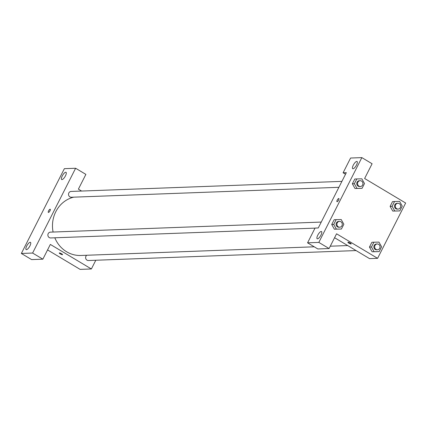<?xml version="1.0" encoding="UTF-8"?>
<svg xmlns="http://www.w3.org/2000/svg" width="427" height="427" viewBox="0 0 427 427"><rect width="100%" height="100%" fill="white"/><g stroke="black" fill="none" stroke-linecap="round" stroke-linejoin="round"><path stroke-width="0.64" d="M75.622 168.254L64.365 168.67L21.35 253.462L32.607 253.046L75.622 168.254L85.88 174.387L78.397 189.134L81.605 191.05M95.797 260.251L91.373 268.967L80.121 269.384L47.562 249.918M32.607 253.046L42.865 259.178L31.609 259.595L21.35 253.462M59.262 252.976A1.847 0.363 -153.1 0 0 60.469 253.99A1.847 0.363 -153.1 0 0 62.406 254.705A1.847 0.363 26.9 0 1 60.469 253.99A1.847 0.363 26.9 0 1 59.262 252.976A1.847 0.363 26.9 0 1 61.072 253.489A1.847 0.363 26.9 0 1 62.55 254.647A1.847 0.363 26.9 0 1 62.401 254.705A1.847 0.363 -153.1 0 0 62.55 254.647M91.373 268.967L50.343 244.431L42.865 259.178M321.253 222.072L50.45 232.139A2.909 2.69 87.9 0 0 47.872 235.144A2.909 2.69 87.9 0 0 50.669 237.951L315.025 228.13M86.729 255.255A2.909 2.69 87.9 0 0 88.416 260.523L356.091 250.574M341.899 181.374L71.101 191.44A2.909 2.69 87.9 0 0 68.523 194.445A2.909 2.69 87.9 0 0 71.314 197.253L338.889 187.309M73.738 197.162A29.511 27.28 87.9 0 0 53.092 232.042M54.821 237.796A29.511 27.28 87.9 0 0 80.852 255.474L314.224 246.801M65.71 172.241A4.217 1.377 120.9 0 1 66.004 172.305A4.217 1.377 120.9 0 1 65.027 176.634A4.217 1.377 120.9 0 1 61.68 179.543A4.217 1.377 120.9 0 1 62.438 175.598A4.217 1.377 120.9 0 1 65.71 172.241M30.178 242.285A4.217 1.377 120.9 0 1 30.472 242.349A4.217 1.377 120.9 0 1 29.49 246.678A4.217 1.377 120.9 0 1 26.143 249.587A4.217 1.377 120.9 0 1 26.901 245.642A4.217 1.377 120.9 0 1 30.178 242.285M50.237 209.246A1.847 0.603 -59.1 0 0 50.108 209.214A1.847 0.603 120.9 0 1 50.237 209.246A1.847 0.603 120.9 0 1 49.81 211.135A1.847 0.603 120.9 0 1 48.342 212.411A1.847 0.603 120.9 0 1 48.678 210.687A1.847 0.603 120.9 0 1 50.108 209.214A1.847 0.603 -59.1 0 0 48.678 210.687A1.847 0.603 -59.1 0 0 48.347 212.411M346.324 172.663L318.27 227.959L315.051 228.077L307.573 242.824L318.825 242.403L361.845 157.616L350.588 158.033L343.105 172.78L346.324 172.663M361.845 157.616L372.098 163.749L364.621 178.497L405.65 203.028L377.596 258.33L369.558 258.629L334.576 237.711M338.873 198.518A1.847 0.603 -59.1 0 0 338.744 198.486A1.847 0.603 120.9 0 1 338.873 198.518A1.847 0.603 120.9 0 1 338.44 200.407A1.847 0.603 120.9 0 1 336.978 201.683A1.847 0.603 120.9 0 1 337.309 199.959A1.847 0.603 120.9 0 1 338.739 198.486A1.847 0.603 -59.1 0 0 337.309 199.959A1.847 0.603 -59.1 0 0 336.978 201.683M321.221 231.466A4.217 1.377 120.9 0 1 321.515 231.535A4.217 1.377 120.9 0 1 320.538 235.859A4.217 1.377 120.9 0 1 317.186 238.768A4.217 1.377 120.9 0 1 317.95 234.823A4.217 1.377 120.9 0 1 321.221 231.466M356.758 161.422A4.217 1.377 120.9 0 1 357.052 161.491A4.217 1.377 120.9 0 1 356.07 165.815A4.217 1.377 120.9 0 1 352.723 168.724A4.217 1.377 120.9 0 1 353.481 164.785A4.217 1.377 120.9 0 1 356.758 161.422M345.528 174.227L343.105 172.78M307.573 242.824L317.827 248.957L329.084 248.541L336.567 233.793L377.596 258.33M329.084 248.541L318.825 242.403M341.424 229.027L334.352 229.203L331.72 224.501L334.149 219.713L331.72 224.501L333.733 224.426L336.161 219.638L341.221 219.542L343.852 224.239L341.424 229.027L336.364 229.123L333.733 224.426M371.479 246.998L369.467 247.073L371.896 242.285L369.467 247.073L372.098 251.77L377.158 251.674L372.098 251.77L374.111 251.695L371.479 246.998L373.908 242.21L378.968 242.114L381.599 246.811L379.171 251.599L374.111 251.695M392.125 206.3L390.118 206.374L392.546 201.587L390.118 206.374L392.749 211.071L397.809 210.975L392.749 211.071L394.756 210.997L392.125 206.3L394.553 201.512L399.619 201.416L402.25 206.113L399.816 210.901L394.756 210.997M362.069 188.328L355.002 188.504L352.366 183.802L354.8 179.014L352.366 183.802L354.378 183.727L356.807 178.94L361.866 178.844L364.498 183.541L362.069 188.328L357.009 188.424L354.378 183.727M347.898 242.248A1.847 0.363 -153.1 0 0 349.105 243.262A1.847 0.363 -153.1 0 0 351.037 243.977A1.847 0.363 26.9 0 1 349.099 243.262A1.847 0.363 26.9 0 1 347.893 242.248A1.847 0.363 26.9 0 1 349.702 242.76A1.847 0.363 26.9 0 1 351.186 243.918A1.847 0.363 26.9 0 1 351.037 243.977A1.847 0.363 -153.1 0 0 351.186 243.918M397.884 203.268L397.078 203.3A2.909 2.69 87.9 0 0 394.5 206.305A2.909 2.69 87.9 0 0 397.297 209.113L398.097 209.086A2.909 2.69 87.9 0 0 399.282 203.631A2.909 2.69 87.9 0 0 395.306 206.278A2.909 2.69 87.9 0 0 398.097 209.086M394.553 201.512L392.546 201.587M399.816 210.901L397.809 210.975M377.233 243.966L376.433 243.998A2.909 2.69 87.9 0 0 373.855 247.003A2.909 2.69 87.9 0 0 376.646 249.811L377.452 249.784A2.909 2.69 87.9 0 0 378.632 244.335A2.909 2.69 87.9 0 0 374.655 246.977A2.909 2.69 87.9 0 0 377.452 249.784M373.908 242.21L371.896 242.285M379.171 251.599L377.158 251.674M360.137 180.696L359.331 180.728A2.909 2.69 87.9 0 0 356.753 183.733A2.909 2.69 87.9 0 0 359.545 186.54L360.351 186.514A2.909 2.69 87.9 0 0 361.536 181.059A2.909 2.69 87.9 0 0 357.554 183.706A2.909 2.69 87.9 0 0 360.351 186.514M357.009 188.424L360.062 188.403M356.807 178.94L354.8 179.014M339.486 221.394L338.686 221.426A2.909 2.69 87.9 0 0 336.102 224.431A2.909 2.69 87.9 0 0 338.899 227.239L339.705 227.212A2.909 2.69 87.9 0 0 340.885 221.757A2.909 2.69 87.9 0 0 336.908 224.405A2.909 2.69 87.9 0 0 339.705 227.212M336.364 229.123L339.412 229.102M336.161 219.638L334.149 219.713M347.701 245.557L330.268 246.203"/></g></svg>
